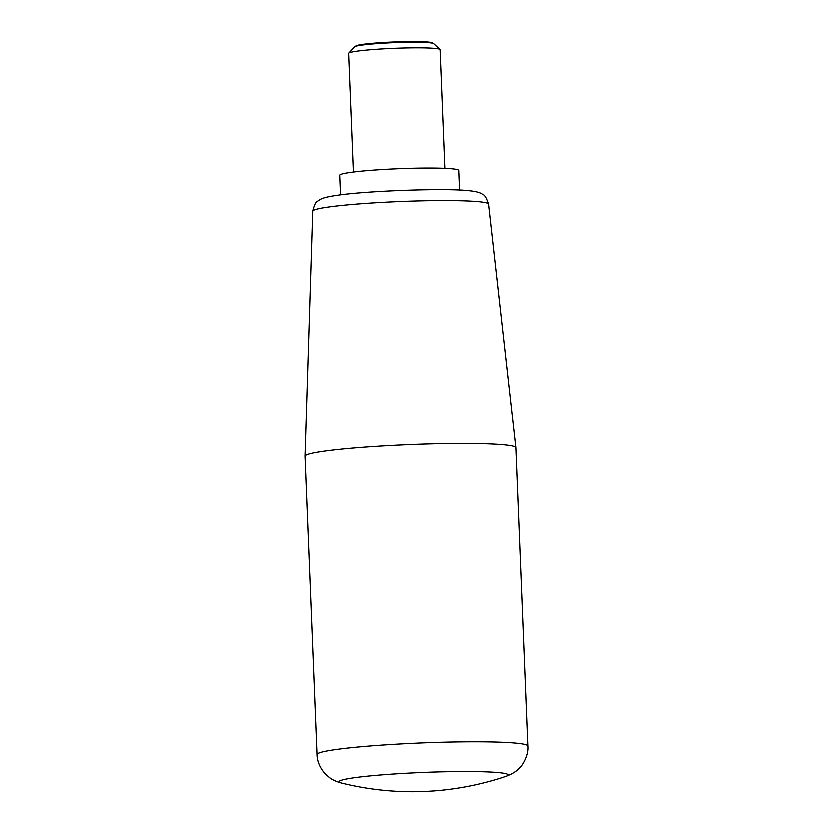 <?xml version="1.0" encoding="UTF-8"?>
<svg xmlns="http://www.w3.org/2000/svg" width="833" height="833" viewBox="0 0 833 833"><rect width="100%" height="100%" fill="white"/><g stroke="black" fill="none" stroke-linecap="round" stroke-linejoin="round"><path stroke-width="1.25" d="M488.732 204.023A88.111 6.143 177.7 0 0 426.506 200.68A88.111 6.143 177.7 0 0 328.171 207.001A88.111 6.143 177.7 0 0 312.646 211.093C314.228 204.72 315.915 201.367 317.706 201.045C320.872 198.764 322.902 197.338 336.959 195.266C367.561 190.611 446.977 188.019 468.719 190.611C476.049 191.298 480.776 192.569 482.89 194.412C484.702 194.599 486.649 197.806 488.732 204.023L516.054 447.769A105.635 7.372 177.7 0 0 516.054 447.769A105.635 7.372 177.7 0 0 441.448 443.75A105.635 7.372 177.7 0 0 323.568 451.33A105.635 7.372 177.7 0 0 304.961 456.245A105.635 7.372 177.7 0 0 304.961 456.276L316.946 754.542A105.635 7.372 177.7 0 1 335.553 749.596A105.635 7.372 177.7 0 1 453.683 742.016A105.635 7.372 177.7 0 1 528.039 746.066C528.924 754.833 523.062 765.194 519.625 768.057C516.866 771.243 512.326 774.034 505.995 776.429A84.706 5.904 177.7 0 0 457.921 771.587A84.706 5.904 177.7 0 0 353.9 777.793A84.706 5.904 177.7 0 0 341.353 783.041A293.924 293.924 0 0 0 505.995 776.429M459.743 190.018L458.952 170.401A59.705 4.165 177.7 0 0 416.927 168.11A59.705 4.165 177.7 0 0 350.152 172.4A59.705 4.165 177.7 0 0 339.635 175.19L340.426 194.807M445.072 168.297L440.313 49.647A45.93 3.207 177.7 0 0 440.188 49.428A45.93 3.207 177.7 0 0 406.442 47.918A45.93 3.207 177.7 0 0 356.618 51.188A45.93 3.207 177.7 0 0 348.642 53.104A45.93 3.207 177.7 0 0 348.538 53.333L353.296 171.983M440.188 49.428L433.858 43.608A39.817 2.78 177.7 0 0 433.649 43.472A39.817 2.78 177.7 0 0 403.609 42.316A39.817 2.78 177.7 0 0 361.407 45.128A39.817 2.78 177.7 0 0 354.671 46.648A39.817 2.78 177.7 0 0 354.483 46.794L348.642 53.104M354.671 46.648L355.983 45.836A38.464 2.686 -2.3 0 1 362.48 44.368A38.464 2.686 -2.3 0 1 403.255 41.65A38.464 2.686 -2.3 0 1 432.285 42.764L433.649 43.472M312.646 211.093L304.961 456.245M341.353 783.041C336.553 781.781 332.617 780.011 329.545 777.741L325.245 774.013C318.164 766.173 316.946 758.259 316.946 754.542M528.039 746.066L516.054 447.8"/></g></svg>
